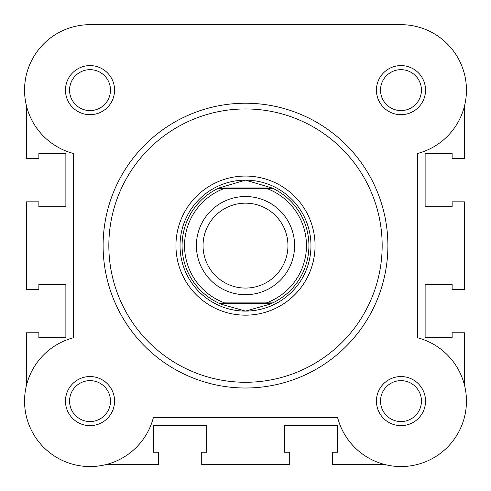 <?xml version="1.0" encoding="UTF-8"?>
<svg xmlns="http://www.w3.org/2000/svg" width="491" height="491" viewBox="0 0 491 491"><rect width="100%" height="100%" fill="white"/><g stroke="black" fill="none" stroke-linecap="round" stroke-linejoin="round"><path stroke-width="0.74" d="M233.857 24.667L90.019 24.667A65.469 65.469 0 0 0 73.65 153.523L73.65 337.71A65.469 65.469 0 0 0 81.77 466.045A65.469 65.469 0 0 0 153.407 417.467L337.593 417.467A65.469 65.469 0 0 0 466.217 406.609A65.469 65.469 0 0 0 417.35 337.71L417.35 153.523A65.469 65.469 0 0 0 400.981 24.667L335.703 24.667M400.981 24.667L90.019 24.667A65.469 65.469 0 0 0 26.594 106.369L26.594 158.464L38.869 158.464L38.869 153.554L65.874 153.554L65.874 206.748L38.869 206.748L38.869 201.838L26.594 201.838L26.594 289.395L38.869 289.395L38.869 284.485L65.874 284.485L65.874 337.679L38.869 337.679L38.869 332.769L26.594 332.769L26.594 384.858M384.748 464.523L332.653 464.523L332.653 452.248L337.562 452.248L337.562 425.243L284.369 425.243L284.369 452.248L289.279 452.248L289.279 464.523L201.721 464.523L201.721 452.248L206.631 452.248L206.631 425.243L153.438 425.243L153.438 452.248L158.347 452.248L158.347 464.523L106.252 464.523M464.406 384.858L464.406 332.769L452.131 332.769L452.131 337.679L425.126 337.679L425.126 284.485L452.131 284.485L452.131 289.395L464.406 289.395L464.406 201.838L452.131 201.838L452.131 206.748L425.126 206.748L425.126 153.554L452.131 153.554L452.131 158.464L464.406 158.464L464.406 106.369M65.469 90.135A24.55 24.55 0 0 1 90.019 65.585A24.55 24.55 0 0 1 114.569 90.135A24.55 24.55 0 0 1 90.019 114.685A24.55 24.55 0 0 1 65.469 90.135M110.475 90.135A20.456 20.456 0 0 0 90.019 69.673A20.456 20.456 0 0 0 69.556 90.135A20.456 20.456 0 0 0 90.019 110.592A20.456 20.456 0 0 0 110.475 90.135M376.431 90.135A24.55 24.55 0 0 1 400.981 65.585A24.55 24.55 0 0 1 425.531 90.135A24.55 24.55 0 0 1 400.981 114.685A24.55 24.55 0 0 1 376.431 90.135M421.444 90.135A20.456 20.456 0 0 0 400.981 69.673A20.456 20.456 0 0 0 380.525 90.135A20.456 20.456 0 0 0 400.981 110.592A20.456 20.456 0 0 0 421.444 90.135M376.431 401.098A24.55 24.55 0 0 1 400.981 376.548A24.55 24.55 0 0 1 425.531 401.098A24.55 24.55 0 0 1 400.981 425.648A24.55 24.55 0 0 1 376.431 401.098M421.444 401.098A20.456 20.456 0 0 0 400.981 380.642A20.456 20.456 0 0 0 380.525 401.098A20.456 20.456 0 0 0 400.981 421.56A20.456 20.456 0 0 0 421.444 401.098M65.469 401.098A24.55 24.55 0 0 1 90.019 376.548A24.55 24.55 0 0 1 114.569 401.098A24.55 24.55 0 0 1 90.019 425.648A24.55 24.55 0 0 1 65.469 401.098M110.475 401.098A20.456 20.456 0 0 0 90.019 380.642A20.456 20.456 0 0 0 69.556 401.098A20.456 20.456 0 0 0 90.019 421.56A20.456 20.456 0 0 0 110.475 401.098M175.944 245.617A69.556 69.556 0 0 1 245.5 176.06A69.556 69.556 0 0 1 315.056 245.617A69.556 69.556 0 0 1 245.5 315.173A69.556 69.556 0 0 1 175.944 245.617M387.89 245.617A142.39 142.39 0 0 1 245.5 388.007A142.39 142.39 0 0 1 103.11 245.617A142.39 142.39 0 0 1 245.5 103.227A142.39 142.39 0 0 1 387.89 245.617M245.5 294.717A49.1 49.1 0 0 1 196.4 245.617A49.1 49.1 0 0 1 245.5 196.517A49.1 49.1 0 0 1 294.6 245.617A49.1 49.1 0 0 1 245.5 294.717M245.5 203.164A42.453 42.453 0 0 0 203.047 245.617A42.453 42.453 0 0 0 245.5 288.07A42.453 42.453 0 0 0 287.953 245.617A42.453 42.453 0 0 0 245.5 203.164M271.842 187.924L272.72 188.335L266.368 188.335L272.72 188.335A63.419 63.419 0 0 1 272.72 302.898L269.541 304.303L245.5 311.085A65.469 65.469 0 0 0 310.969 245.617A65.469 65.469 0 0 0 245.5 180.148A65.469 65.469 0 0 0 180.031 245.617A65.469 65.469 0 0 0 245.5 311.085L221.459 304.303L218.28 302.898A63.419 63.419 0 0 1 218.28 188.335L224.632 188.335L218.28 188.335L219.158 187.924L271.842 187.924L245.5 180.148L219.158 187.924M266.368 188.335L224.632 188.335A60.964 60.964 0 0 0 224.632 302.898L266.368 302.898A60.964 60.964 0 0 0 266.368 188.335M271.842 303.309L219.158 303.309M272.72 302.898L266.368 302.898L272.72 302.898M221.459 186.93A63.419 63.419 0 0 0 220.226 187.452M220.226 303.782A63.419 63.419 0 0 0 221.459 304.303M269.541 304.303A63.419 63.419 0 0 0 270.774 303.782M270.774 187.452A63.419 63.419 0 0 0 269.541 186.93M108.836 245.617A136.664 136.664 0 0 0 245.5 382.28A136.664 136.664 0 0 0 382.164 245.617A136.664 136.664 0 0 0 245.5 108.953A136.664 136.664 0 0 0 108.836 245.617"/></g></svg>
